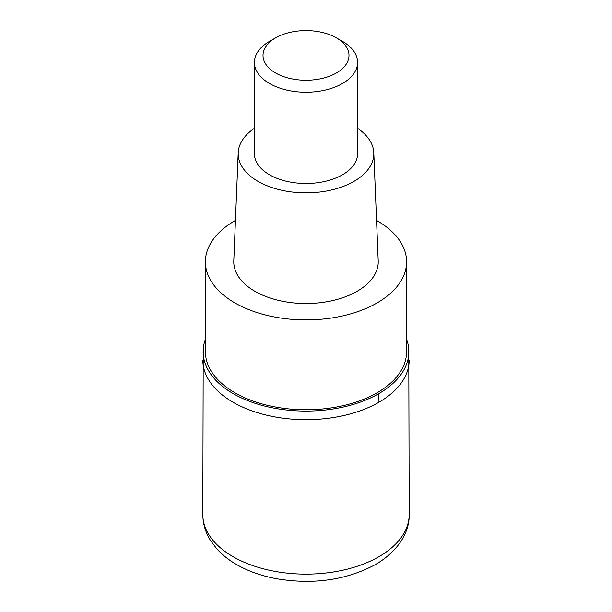 <?xml version="1.0" encoding="UTF-8"?>
<svg xmlns="http://www.w3.org/2000/svg" width="612" height="612" viewBox="0 0 612 612"><rect width="100%" height="100%" fill="white"/><g stroke="black" fill="none" stroke-linecap="round" stroke-linejoin="round"><path stroke-width="0.92" d="M378.958 402.237A103.183 59.571 180 0 1 266.518 415.15A103.183 59.571 180 0 1 202.817 360.108A103.183 59.571 -0 0 0 266.518 415.15A103.183 59.571 -0 0 0 378.958 402.237A103.183 59.571 0 0 0 409.183 360.108A103.183 59.571 180 0 1 378.958 402.237A171.964 99.282 60 0 0 378.736 393.684A102.87 59.395 180 0 1 264.621 406.062A102.87 59.395 180 0 1 203.222 349.161A102.87 59.395 180 0 1 205.403 339.278M406.598 339.278A102.87 59.395 180 0 1 408.778 349.161A102.87 59.395 180 0 1 378.736 393.684M205.403 261.821L205.403 351.686A100.597 58.079 0 0 0 267.505 405.343A100.597 58.079 0 0 0 377.137 392.759A100.597 58.079 0 0 0 406.598 351.686L406.598 261.821A100.597 58.079 180 0 1 377.137 302.894A100.597 58.079 180 0 1 267.505 315.486A100.597 58.079 180 0 1 205.403 261.821A100.597 58.079 180 0 1 234.863 220.756A100.597 58.079 180 0 1 235.444 220.419M376.556 220.419A100.597 58.079 180 0 1 406.598 261.821M238.206 152.786L233.792 260.842A72.224 41.7 0 0 0 277.573 300.155A72.224 41.7 0 0 0 357.071 291.312A72.224 41.7 0 0 0 378.208 260.842L373.794 152.786A67.81 39.153 180 0 1 353.95 181.389A67.81 39.153 180 0 1 279.309 189.697A67.81 39.153 180 0 1 238.206 152.786A67.81 39.153 180 0 1 254.408 128.298M357.592 128.298A67.81 39.153 180 0 1 373.794 152.786M254.408 62.439L254.408 153.711A51.592 29.781 0 0 0 286.255 181.228A51.592 29.781 0 0 0 342.483 174.772A51.592 29.781 0 0 0 357.592 153.711L357.592 62.439A51.592 29.781 180 0 1 342.483 83.5A51.592 29.781 180 0 1 286.255 89.956A51.592 29.781 180 0 1 254.408 62.439A51.592 29.781 180 0 1 269.517 41.379L275.599 37.867A42.993 24.824 180 0 1 336.401 37.867A42.993 24.824 180 0 1 336.401 72.973A42.993 24.824 180 0 1 275.599 72.973A42.993 24.824 180 0 1 275.599 37.867L269.517 41.379M336.401 37.867L342.483 41.379A51.592 29.781 180 0 1 357.592 62.439M202.817 514.562A103.183 59.571 0 0 0 266.518 569.596A103.183 59.571 0 0 0 378.958 556.683A103.183 59.571 0 0 0 409.183 514.562C409.635 531.828 398.488 551.175 375.401 564.555C346.583 580.015 313.902 584.789 277.343 578.875C262.953 576.282 250.033 571.876 238.588 565.672C229.882 560.929 222.554 555.237 216.602 548.597L210.528 540.511C205.471 532.432 202.901 523.78 202.817 514.562L203.222 349.161M408.778 349.161L409.183 514.562"/></g></svg>
